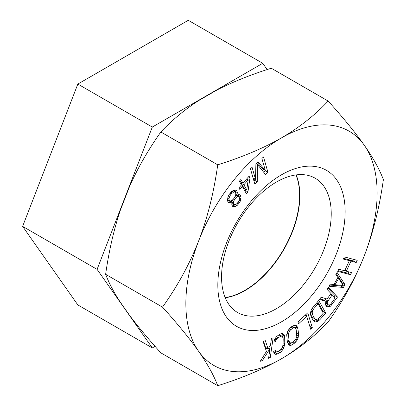 <?xml version="1.0" encoding="UTF-8"?>
<svg xmlns="http://www.w3.org/2000/svg" width="406" height="406" viewBox="0 0 406 406"><rect width="100%" height="100%" fill="white"/><g stroke="black" fill="none" stroke-linecap="round" stroke-linejoin="round"><path stroke-width="0.61" d="M267.153 69.563L262.743 63.295L188.272 20.3L77.835 84.062L22.619 226.375L77.835 304.936L152.306 347.932L155.051 346.343M262.743 63.295L152.306 127.058L97.09 269.371L152.306 347.932M77.835 84.062L152.306 127.058M295.979 174.925A77.546 44.772 -60 0 1 299.598 195.453A77.546 44.772 -60 0 1 225.178 297.557M22.619 226.375L97.09 269.371M258.079 161.903L255.897 163.877L255.526 179.325L252.085 167.328L250.451 168.805L254.821 184.045L257.272 181.827L257.455 164.511L265.443 174.428L267.899 172.21L263.524 156.97L261.89 158.447L265.331 170.444L258.079 161.903M281.49 358.752A135.259 78.089 -60 0 1 198.661 351.352A135.259 78.089 -60 0 1 198.661 240.915A135.259 78.089 -60 0 1 281.49 137.878A135.259 78.089 -60 0 1 364.314 145.277A135.259 78.089 -60 0 1 364.314 255.714A135.259 78.089 -60 0 1 281.49 358.752C263.438 369.074 242.184 378.057 217.728 385.7C213.825 375.367 207.466 363.918 198.661 351.352C189.764 338.736 177.716 323.998 162.512 307.144C177.721 285.773 189.769 263.702 198.661 240.915C207.471 218.078 213.825 192.713 217.728 164.826C242.357 157.112 263.606 148.129 281.49 137.878C299.369 127.459 314.924 115.187 328.165 101.064C343.374 117.928 355.423 132.66 364.314 145.277C373.124 157.843 379.478 169.292 383.381 179.625C379.478 207.517 373.124 232.882 364.314 255.714C355.423 278.501 343.369 300.577 328.165 321.938C314.802 336.158 299.247 348.429 281.49 358.752M217.829 285.068A90.025 51.978 -60 0 1 281.49 174.808A90.025 51.978 -60 0 1 345.146 211.562A90.025 51.978 -60 0 1 281.49 321.821A90.025 51.978 -60 0 1 217.829 285.068M337.066 272.416L335.853 274.486L337.899 277.587L333.854 284.499L330.19 284.164L328.977 286.24L343.4 287.443L345.019 284.677L337.066 272.416M325.546 303.084L325.632 304.886L326.774 306.662L329.073 306.834L330.585 306.17L337.498 297.04L328.292 287.26L326.901 289.189L331.012 293.558L327.079 299.034L321.11 297.238L319.492 299.491L326.079 301.379L325.546 303.084M310.94 316.33L313.168 320.344L314.168 321.395L315.269 321.882L316.883 321.796L319.623 319.989L325.734 313.031L318.751 300.455L311.514 309.128L310.367 313.051L310.94 316.33M312.371 327.835L307.733 312.843L297.979 321.892L298.572 323.805L306.703 316.269L310.747 329.347L312.371 327.835L309.824 326.368M246.412 193.708L247.939 191.962L249.979 177.803L249.076 176.209L242.976 183.192L240.875 179.477L239.347 181.223L241.453 184.943L238.911 187.851L239.814 189.445L242.357 186.537L246.412 193.708M287.352 342.141L288.61 344.78L289.92 345.404L291.132 345.303L294.827 342.984L297.212 340.035L298.151 337.762L298.572 333.879L297.877 328.444L296.619 325.8L295.314 325.176L292.65 325.947L290.402 327.601L288.016 330.545L286.707 334.686L287.352 342.141M274.223 340.116L273.893 342.258L275.593 341.329L275.902 339.984L277.912 337.706L281.581 336.092L282.414 336.427L283.2 338.746L283.063 344.714L282.15 347.967L281.282 349.226L277.592 351.637L276.471 351.855L275.638 351.525L275.385 350.485L273.685 351.413L273.923 353.25L275.019 354.22L276.131 354.397L280.084 352.631L281.51 351.459L283.83 347.835L284.763 343.786L284.662 335.98L284.129 334.701L283.033 333.727L281.921 333.549L280.516 333.925L276.542 336.488L274.223 340.116M344.318 256.902L343.314 259.064L349.363 260.667L344.689 270.761L338.64 269.158L337.64 271.32L350.556 274.75L351.555 272.588L346.338 271.203L351.012 261.109L356.235 262.494L357.234 260.332L344.318 256.902M273.142 337.838L271.472 338.447L270.482 345.202L268.102 348.866L265.341 340.68L263.113 341.492L266.402 351.479L260.216 361.325L262.443 360.513L269.99 348.576L268.569 358.28L270.239 357.671L273.142 337.838M228.101 196.433L227.431 200.254L227.949 201.934L228.537 202.558L229.984 202.949L232.156 201.848L231.785 204.289L232.105 205.761L232.699 206.385L234.14 206.781L237.17 205.446L239.449 202.751L240.408 200.934L241.078 197.113L240.56 195.428L239.971 194.809L238.723 194.621L236.779 195.403L237.383 192.642L236.865 190.957L236.277 190.338L234.83 189.942L231.801 191.277L229.06 194.611L228.101 196.433M327.292 302.1L332.189 294.812L335.128 297.933L330.728 304.048L329.839 304.804L328.982 305.033L328.165 304.733L327.221 303.16L327.292 302.1L326.074 301.399M343.258 285.484L335.011 284.728L338.65 278.506L343.258 285.484M323.313 313.163L318.73 318.385L316.502 319.608L315.543 319.385L314.696 318.603L312.468 314.589L312.194 311.849L313.528 309.017L318.116 303.8L323.313 313.163M292.305 342.461L291.138 342.923L290.204 342.816L289.503 342.146L289.036 340.903L288.438 333.808L289.605 330.961L290.681 329.773L292.924 328.124L294.096 327.657L295.03 327.764L296.197 329.682L296.796 336.772L295.624 339.619L292.305 342.461M229.014 198.529L230.273 195.327L231.202 194.038L233.638 192.084L235.12 191.947L235.708 192.571L235.8 194.367L235.267 196.068L233.612 198.854L232.491 199.935L231.171 200.808L229.694 200.945L229.106 200.325L229.014 198.529L227.756 197.798M243.879 184.791L248.198 179.838L246.736 189.835L243.879 184.791L241.331 183.314L241.951 182.604M237.54 203.005L236.419 204.086L233.851 204.776L233.333 203.091L233.668 201.183L235.323 198.397L236.444 197.316L237.957 196.646L239.012 196.626L239.53 198.306L239.195 200.219L237.54 203.005M328.165 101.064L271.289 68.228C250.735 74.704 232.633 81.966 216.982 90.01L198.58 100.637C184.547 109.752 171.971 120.201 160.852 131.986C148.175 149.875 137.746 168.048 129.555 186.501L120.354 210.222C113.842 229.649 108.935 251.009 105.631 274.304C108.935 282.967 113.842 292.284 120.354 302.252L129.555 315.345C137.746 326.287 148.175 338.792 160.852 352.86L217.728 385.7M160.852 131.986L217.728 164.826M296.162 174.9A77.546 44.772 -60 0 1 299.851 195.601A77.546 44.772 -60 0 1 225.249 297.73M221.559 277.034A77.546 44.772 -60 0 1 255.41 198.991A77.546 44.772 -60 0 1 315.168 178.214A77.546 44.772 -60 0 1 331.23 213.713A77.546 44.772 -60 0 1 297.38 291.757A77.546 44.772 -60 0 1 237.622 312.534A77.546 44.772 -60 0 1 221.559 277.034M105.631 274.304L162.512 307.144M345.019 284.677L342.466 283.205L336.31 273.71M343.4 287.443L340.852 285.971L341.243 285.301M342.131 283.779L342.466 283.205M329.677 285.037L340.852 285.971M343.643 258.353L346.81 259.195L349.363 260.667M348.272 260.038L348.46 259.632L353.682 261.022L354.357 259.566M337.97 270.614L348.003 273.279L348.678 271.822M334.062 296.801L334.945 295.568L327.784 287.961M325.835 305.424L328.058 304.673M319.933 298.877L323.531 299.907L326.079 301.379M324.749 300.613L325.815 298.654M328.165 304.733L325.551 303.191M322.719 312.092L323.186 311.559L317.69 301.663M313.204 320.385L314.33 320.324L315.919 319.471M315.543 319.385L312.148 317.132L310.417 314.016M305.063 315.32L306.703 316.269L306.104 314.356M287.966 343.882L290.463 342.847M295.487 328.205L294.715 325.226M292.218 326.262L295.03 327.764M290.204 342.816L287.194 340.908M282.348 336.386L281.734 333.6M273.872 352.85L276.349 351.809M279.155 334.671L282.414 336.427M268.899 347.947L268.955 347.551M265.808 349.683L266.798 348.115M268.102 348.866L265.549 347.389L263.514 341.344M265.331 170.444L262.783 168.972L257.343 162.567M263.682 172.24L265.346 170.733L265.25 170.398M253.963 181.046L254.724 180.355L254.74 178.868M244.904 191.043L245.386 190.49L245.579 189.171M247.021 179.158L247.122 178.447M242.976 183.192L240.428 181.721L239.834 180.67M246.736 189.835L244.184 188.364L241.331 183.314M238.484 196.321L238.251 194.748M231.983 205.203L233.531 204.588M227.761 201.33L229.187 200.655M234.734 191.723L234.485 190.033M235.546 195.174L236.353 195.154M230.872 201.107L230.923 200.833M356.235 262.494L353.682 261.022M351.012 261.109L348.46 259.632M346.338 271.203L344.877 270.355M350.556 274.75L348.003 273.279M335.011 284.728L334.047 284.175M338.65 278.506L337.69 277.953M337.498 297.04L334.945 295.568M331.941 304.769L330.712 304.058M330.585 306.17L328.033 304.698M329.073 306.834L326.52 305.358M327.591 306.966L326.424 306.291M327.789 300.927L325.242 299.455M332.189 294.812L330.723 293.964M327.221 303.16L325.785 302.333M327.576 304.109L325.587 302.957M319.623 319.989L317.918 319.004M325.734 313.031L323.186 311.559M318.197 321.171L315.65 319.7M316.883 321.796L314.33 320.324M315.269 321.882L313.853 321.07M318.116 303.8L316.589 302.917M313.528 309.017L312.118 308.2M312.661 310.443L311.29 309.651M312.194 311.849L310.752 311.016M312.128 313.229L310.509 312.295M312.468 314.589L310.382 313.386M314.696 318.603L312.148 317.132M294.827 342.984L293.015 341.938M296.182 341.588L294.649 340.7M292.584 344.633L290.031 343.161M291.132 345.303L288.585 343.831M289.92 345.404L288.448 344.557M297.365 326.835L294.817 325.363M297.877 328.444L295.329 326.972M298.572 333.879L296.588 332.732M298.527 335.899L296.867 334.94M298.151 337.762L296.745 336.95M297.212 340.035L295.837 339.238M294.096 327.657L291.98 326.439M292.924 328.124L291.117 327.079M290.681 329.773L289.148 328.89M289.605 330.961L288.26 330.185M288.859 332.306L287.595 331.58M288.438 333.808L287.047 333.006M288.341 335.463L286.737 334.539M289.036 340.903L287.047 339.751M289.503 342.146L287.184 340.807M275.593 341.329L274.162 340.507M284.129 334.701L282.221 333.6M284.662 335.98L282.109 334.508M284.895 337.817L282.348 336.346M284.763 343.786L283.104 342.831M284.433 345.932L282.992 345.1M283.83 347.835L282.505 347.069M282.662 350.043L281.267 349.241M281.51 351.459L279.764 350.449M280.084 352.631L277.988 351.418M277.537 354.022L274.989 352.55M276.131 354.397L273.903 353.113M275.638 351.525L274.588 350.916M281.581 336.092L279.135 334.681M280.46 336.315L278.359 335.102M277.912 337.706L276.308 336.777M276.77 338.721L275.38 337.919M275.902 339.984L274.669 339.269M270.239 357.671L268.782 356.828M269.99 348.576L268.752 347.861M262.443 360.513L261.18 359.787M255.526 179.325L253.06 177.899M257.272 181.827L254.724 180.355M257.455 164.511L256.074 163.714M267.899 172.21L265.346 170.733M247.939 191.962L245.386 190.49M249.979 177.803L248.452 176.92M242.357 186.537L240.829 185.654M248.198 179.838L246.675 178.96M236.779 195.403L235.673 194.763M237.048 194.55L235.769 193.814M240.56 195.428L239.312 194.707M241.078 197.113L238.53 195.641M240.976 198.701L239.484 197.839M240.408 200.934L239.19 200.229M239.449 202.751L238.226 202.051M238.52 204.04L237.236 203.299M237.17 205.446L235.51 204.487M235.424 206.436L232.871 204.964M234.14 206.781L232.07 205.583M232.156 201.848L230.471 200.874M231.496 202.284L228.948 200.813M229.984 202.949L227.888 201.741M236.865 190.957L235.348 190.084M237.383 192.642L234.83 191.165M231.202 194.038L229.979 193.332M232.323 192.957L230.948 192.165M230.273 195.327L229.055 194.621M229.547 196.824L228.279 196.093M229.106 200.325L227.487 199.392M229.694 200.945L227.467 199.661M235.12 191.947L232.892 190.658M233.638 192.084L232.024 191.15M239.012 196.626L236.835 195.367M237.957 196.646L235.526 195.245M236.444 197.316L235.054 196.509M235.323 198.397L234.348 197.834M234.399 199.686L233.369 199.092M233.668 201.183L232.034 200.239M233.333 203.091L232.004 202.325M233.46 204.36L231.841 203.426M233.851 204.776L231.831 203.604"/></g></svg>
